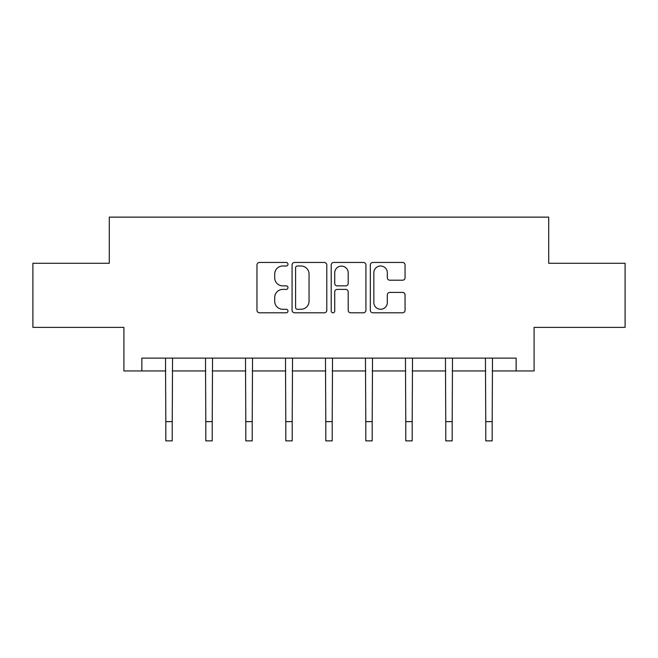 <?xml version="1.0" encoding="UTF-8"?>
<svg xmlns="http://www.w3.org/2000/svg" width="658" height="658" viewBox="0 0 658 658"><rect width="100%" height="100%" fill="white"/><g stroke="black" fill="none" stroke-linecap="round" stroke-linejoin="round"><path stroke-width="0.99" d="M287.982 264.236A1.76 1.76 0 0 0 286.222 262.468L259.482 262.468A2.517 2.517 0 0 0 256.965 264.985L256.965 310.28A2.517 2.517 0 0 0 259.482 312.797L286.222 312.797A1.76 1.76 0 0 0 287.982 311.037A1.76 1.76 0 0 0 286.222 309.276L282.759 309.276A8.052 8.052 0 0 1 274.707 301.224L274.707 297.449A8.052 8.052 0 0 1 282.759 289.397L286.222 289.397A1.76 1.76 0 0 0 287.982 287.636A1.76 1.76 0 0 0 286.222 285.876L282.759 285.876A8.052 8.052 0 0 1 274.707 277.824L274.707 274.049A8.052 8.052 0 0 1 282.759 265.996L286.222 265.996A1.76 1.76 0 0 0 287.982 264.236M402.54 280.209A2.517 2.517 0 0 0 405.057 277.692L405.057 264.985A2.517 2.517 0 0 0 402.54 262.468L372.847 262.468A2.517 2.517 0 0 0 370.331 264.985L370.331 310.28A2.517 2.517 0 0 0 372.847 312.797L402.54 312.797A2.517 2.517 0 0 0 405.057 310.28L405.057 294.932A2.517 2.517 0 0 0 402.54 292.415L389.832 292.415A2.517 2.517 0 0 0 387.315 294.932L387.315 302.548A6.728 6.728 0 0 1 380.587 309.276A6.728 6.728 0 0 1 373.851 302.548L373.851 272.725A6.728 6.728 0 0 1 380.587 265.996A6.728 6.728 0 0 1 387.315 272.725L387.315 277.692A2.517 2.517 0 0 0 389.832 280.209L402.54 280.209M141.857 370.956L141.857 358.133L516.143 358.133L516.143 370.956L534.09 370.956L534.09 327.371L625.1 327.371L625.1 263.282L548.706 263.282L548.706 217.132L109.294 217.132L109.294 263.282L32.9 263.282L32.9 327.371L123.91 327.371L123.91 370.956L165.824 370.956M326.796 264.985A2.517 2.517 0 0 0 324.279 262.468L294.587 262.468A2.517 2.517 0 0 0 292.07 264.985L292.07 310.28A2.517 2.517 0 0 0 294.587 312.797L324.279 312.797A2.517 2.517 0 0 0 326.796 310.28L326.796 264.985M333.721 262.468L363.413 262.468A2.517 2.517 0 0 1 365.93 264.985L365.93 310.28A2.517 2.517 0 0 1 363.413 312.797L350.706 312.797A2.517 2.517 0 0 1 348.189 310.28L348.189 291.913A2.517 2.517 0 0 0 345.672 289.397L337.241 289.397A2.517 2.517 0 0 0 334.725 291.913L334.725 311.037A1.76 1.76 0 0 1 332.964 312.797A1.76 1.76 0 0 1 331.204 311.037L331.204 264.985A2.517 2.517 0 0 1 333.721 262.468M172.232 370.956L205.814 370.956M212.23 370.956L245.812 370.956M252.22 370.956L285.802 370.956M292.21 370.956L325.792 370.956M332.208 370.956L365.79 370.956M372.198 370.956L405.78 370.956M412.188 370.956L445.77 370.956M452.186 370.956L485.769 370.956M492.176 370.956L516.143 370.956M297.358 265.996A1.76 1.76 0 0 0 295.598 267.757L295.598 307.516A1.76 1.76 0 0 0 297.358 309.276L301.002 309.276A8.052 8.052 0 0 0 309.054 301.224L309.054 274.049A8.052 8.052 0 0 0 301.002 265.996L297.358 265.996M348.189 272.848A6.728 6.728 0 0 0 341.453 266.12A6.728 6.728 0 0 0 334.725 272.848L334.725 283.359A2.517 2.517 0 0 0 337.241 285.876L345.672 285.876A2.517 2.517 0 0 0 348.189 283.359L348.189 272.848M165.503 358.133L165.824 421.638L172.232 421.638L172.561 358.133M165.824 421.638L165.824 440.868L172.232 440.868L172.232 421.638M205.493 358.133L205.814 421.638L212.23 421.638L212.55 358.133M205.814 421.638L205.814 440.868L212.23 440.868L212.23 421.638M245.483 358.133L245.812 421.638L252.22 421.638L252.54 358.133M245.812 421.638L245.812 440.868L252.22 440.868L252.22 421.638M285.482 358.133L285.802 421.638L292.21 421.638L292.539 358.133M285.802 421.638L285.802 440.868L292.21 440.868L292.21 421.638M325.471 358.133L325.792 421.638L332.208 421.638L332.529 358.133M325.792 421.638L325.792 440.868L332.208 440.868L332.208 421.638M365.461 358.133L365.79 421.638L372.198 421.638L372.518 358.133M365.79 421.638L365.79 440.868L372.198 440.868L372.198 421.638M405.46 358.133L405.78 421.638L412.188 421.638L412.517 358.133M405.78 421.638L405.78 440.868L412.188 440.868L412.188 421.638M445.45 358.133L445.77 421.638L452.186 421.638L452.507 358.133M445.77 421.638L445.77 440.868L452.186 440.868L452.186 421.638M485.44 358.133L485.769 421.638L492.176 421.638L492.497 358.133M485.769 421.638L485.769 440.868L492.176 440.868L492.176 421.638"/></g></svg>
